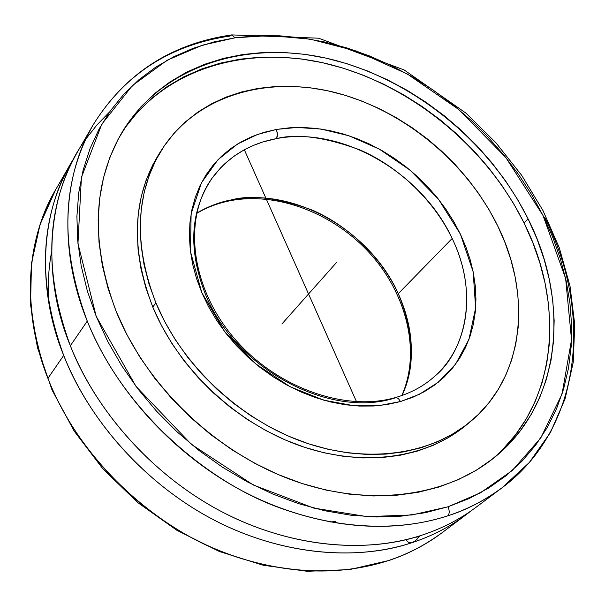 <?xml version="1.0" encoding="UTF-8"?>
<svg xmlns="http://www.w3.org/2000/svg" width="605" height="605" viewBox="0 0 605 605"><rect width="100%" height="100%" fill="white"/><g stroke="black" fill="none" stroke-linecap="round" stroke-linejoin="round"><path stroke-width="0.91" d="M70.679 163.713L55.599 189.804C28.632 234.543 19.322 306.304 47.908 378.367C80.987 463.748 160.514 530.744 229.333 554.566C298.757 578.902 353.199 572.232 389.575 560.177L388.985 560.48L389.575 560.177C408.988 553.56 426.442 544.439 441.945 532.816C426.253 544.576 408.617 553.794 389.03 560.464L349.531 569.608L307.151 571.294L263.258 565.244L219.358 551.495L177.015 530.381L137.774 502.589L103.077 469.079L74.181 431.093L52.06 390.021L37.389 347.368L30.537 304.64L31.505 263.288L40.043 224.629L55.599 189.804C24.881 244.329 22.317 307.189 47.908 378.367L63.699 355.4C37.268 282.769 39.597 218.874 70.679 163.713L73.939 158.306C38.478 213.096 37.533 291.973 63.699 355.4C86.765 415.249 140.897 481.187 211.644 518.78C282.384 556.403 358.909 560.555 411.513 542.844L408.466 542.284L405.781 539.728M544.727 217.52C593.392 312.921 581.889 428.522 501.946 487.872C483.894 500.91 465.827 510.234 447.738 515.846C449.56 513.925 449.674 510.892 448.071 506.763C449.674 510.892 449.56 513.925 447.738 515.846C409.993 527.999 353.184 534.328 280.039 507.958C207.538 482.147 123.034 410.825 87.271 321.119C56.371 245.388 65.401 170.829 93.125 124.902C124.494 74.4 170.164 44.77 230.134 36.02L231.7 34.901L235.027 37.812L202.123 45.254L167.124 60.25L132.321 85.645L101.776 124.214L81.41 177.401L77.954 243.49L96.21 316.347L136.019 386.413L191.43 444.403L253.412 485.036L313.715 508.071L367.197 516.64L411.876 514.968L447.836 506.839L469.2 498.497L488.674 488.031L506.332 475.522L522.032 461.154L535.682 445.114L547.192 427.599L556.517 408.814L563.618 388.97L568.488 368.256L571.135 346.884L571.596 325.051L569.91 302.954L566.129 280.765L560.328 258.668L552.584 236.835L542.987 215.433L531.629 194.613L518.621 174.527L504.063 155.319L488.076 137.123L470.788 120.062L452.321 104.264L432.817 89.843L412.398 76.911L391.223 65.574L369.443 55.917L347.217 48.029L324.696 42.01L302.069 37.911L279.495 35.808L257.163 35.748L235.262 37.775L213.762 41.972L193.313 48.264L173.892 56.673L155.697 67.178L138.931 79.739L123.783 94.282L110.458 110.723L99.129 128.948L89.963 148.807L83.127 170.141L78.733 192.745L76.903 216.416L77.72 240.896L81.214 265.92L87.407 291.217L96.271 316.483L107.735 341.409L121.696 365.7L138.008 389.038L156.483 411.135L176.917 431.713L199.045 450.506L222.587 467.279L247.263 481.845L272.757 494.02L298.741 503.7L324.908 510.779L350.938 515.21L376.514 516.988L401.372 516.141L425.224 512.722L448.071 506.763L480.393 492.863L512.269 470.508L540.809 437.884L562.045 394.036L571.528 339.791L565.622 278.444L543.048 215.546L505.81 157.482L458.651 109.429L407.309 73.999L356.776 51.183L310.373 39.189L269.747 35.529L235.027 37.812L231.7 34.901M196.64 213.429C206.728 207.409 217.792 203.197 229.832 200.792L230.981 199.998C250.939 194.56 277.513 197.729 310.705 209.489C343.209 222.784 379.683 253.465 398.279 293.667L452.147 238.483L398.279 293.667C414.357 332.758 415.605 366.698 402.015 395.481C415.559 363.416 414.319 329.475 398.279 293.667C370.101 230.376 293.523 186.643 230.981 199.998C218.564 202.471 207.129 206.872 196.693 213.187C208.672 206.29 220.099 201.888 230.981 199.998L229.787 200.799M400.533 401.538L379.418 405.539L353.963 405.728L323.826 400.192L290.143 386.761L255.628 363.839L224.584 331.54L201.76 292.54L190.469 251.597L191.119 213.837L201.45 182.786L217.982 159.712L237.41 144.081L257.359 134.507L276.402 129.447L277.461 133.766L277.287 136.564L276.424 138.628L262.85 141.971L253.434 145.404L243.853 150.025L234.294 156.014L224.969 163.562L220.492 167.971L212.09 178.172C227.775 156.914 249.222 143.733 276.424 138.628L277.483 134.499L276.402 129.447L289.591 127.799L302.734 127.474L316.105 128.404L329.581 130.559L343.035 133.917L356.368 138.432L369.466 144.058L382.216 150.743L394.52 158.434L406.28 167.063L417.397 176.547L427.773 186.824L437.339 197.79L445.998 209.375L453.682 221.475L460.329 233.999L465.865 246.84L470.236 259.893L473.397 273.052L475.311 286.195L475.946 299.218L475.28 311.998L473.299 324.424L470.009 336.372L465.419 347.724L459.55 358.372L452.449 368.203L444.153 377.104L434.73 384.977L424.256 391.73L412.822 397.273L400.162 401.644L387.109 404.518L373.444 406.008L359.302 406.068L344.842 404.692L330.201 401.864L315.545 397.614L301.04 391.98L286.838 385.007L273.105 376.764L259.991 367.348L247.642 356.859L236.207 345.41L225.801 333.128L216.545 320.158L208.536 306.644L201.851 292.744L196.557 278.602L192.692 264.385L190.303 250.236L189.38 236.321L189.925 222.761L191.906 209.716L195.294 197.298L200.036 185.637L206.055 174.822L213.27 164.961L221.604 156.135L230.959 148.406L241.229 141.835L252.3 136.465L264.06 132.329L276.772 129.379L297.017 127.458L321.104 129.062L348.851 135.739L379.252 149.08L410.198 170.247L438.474 199.204L460.42 234.188L473.148 271.774L475.636 307.937L468.958 339.337L455.58 364.187L438.262 382.254L419.371 394.301L400.533 401.538L398.196 398.324L395.564 397.53L398.196 398.324L400.533 401.538M93.125 124.902L77.009 152.77C45.776 208.188 43.552 272.515 70.339 345.75C97.186 413.132 153.163 475.137 220.265 510.938C287.504 546.481 362.236 554.422 421.322 535.364L423.583 534.616C443.102 527.976 460.639 518.825 476.18 507.171L501.946 487.872C485.989 499.836 467.922 509.16 447.738 515.846C387.745 535.448 311.22 527.333 242.038 490.776C173 453.969 115.124 390.187 87.271 321.119C59.577 246.356 61.529 180.948 93.125 124.902C124.985 73.697 171.162 43.696 231.662 34.901L318.593 38.198L404.102 69.915L465.963 113.135L495.79 142.621L521.669 175.329L543.003 210.601L559.277 247.74L569.993 285.976L574.75 324.477L573.215 362.365L565.153 398.68L550.489 432.409L529.314 462.492L501.946 487.872M423.583 534.616L421.322 535.364C368.4 553.114 291.27 548.788 219.849 510.718C148.437 472.679 93.699 406.099 70.339 345.75L87.271 321.119L70.339 345.75C42.282 278.55 45.209 194.394 85.676 139.241L96.981 124.895L109.626 111.902M490.005 460.934C557.001 407.188 566.356 306.841 524.028 222.89L528.112 218.912C571.165 304.02 561.137 405.879 492.175 459.271C442.845 497.938 365.299 507.527 289.477 479.099C213.769 450.528 146.176 385.052 116.319 311.809C90.372 242.734 92.497 182.536 122.686 131.217C163.773 64.523 248.307 39.257 330.557 59.192C413.018 79.467 489.71 141.706 528.112 218.912L524.028 222.89L532.816 242.703L539.864 262.895L545.105 283.321L548.455 303.816L549.862 324.212L549.279 344.328L546.663 363.998L542.004 383.033L535.281 401.244L526.531 418.448L515.77 434.458L503.058 449.084M395.564 397.53L394.581 398.075C329.354 418.978 234.929 368.369 205.45 294.355C187.89 249.449 190.106 210.721 212.09 178.172C183.481 217.528 189.834 284.433 232.018 335.654C273.952 386.966 344.578 412.421 395.504 397.545C410.878 393.121 424.037 385.952 434.965 376.045C463.082 353.312 480.506 296.495 452.147 238.483C476.075 287.632 470.531 344.245 434.965 376.045M155.886 302.886C133.153 243.429 135.429 191.868 162.737 148.202C197.623 95.219 267.1 75.368 334.996 92.482C403.036 109.868 466.289 161.845 497.65 225.786L488.923 209.504L478.858 193.774L467.552 178.725L455.104 164.469L441.605 151.114L427.16 138.764L411.899 127.519L395.92 117.461L379.35 108.681L362.327 101.254L344.971 95.242L327.426 90.72L309.828 87.733L292.321 86.334L275.063 86.538L258.199 88.39L241.879 91.884L226.262 97.027L211.5 103.803L197.744 112.175L185.138 122.097L173.839 133.508L163.978 146.327L155.674 160.446L149.057 175.76L144.217 192.133L141.245 209.398L140.201 227.404L141.139 245.955L144.073 264.854L148.996 283.904L155.886 302.886L164.681 321.58L175.306 339.768L187.641 357.237L201.556 373.777L216.893 389.196L233.477 403.301L251.113 415.93L269.588 426.948L288.683 436.228L308.179 443.677L327.842 449.212L347.452 452.812L366.781 454.446L385.619 454.121L403.777 451.874L421.057 447.761L437.302 441.862L452.358 434.269L466.092 425.081L478.389 414.44L489.15 402.461L498.323 389.302L505.825 375.108L511.641 360.02L515.74 344.207L518.122 327.812L518.788 311L517.767 293.909L515.089 276.704L510.809 259.522L504.971 242.507L497.65 225.786C532.324 295.384 524.285 377.27 470.569 421.511C430.087 455.308 365.352 464.436 301.819 441.461C238.378 418.365 181.356 364.127 155.886 302.886L152.785 307.06L155.886 302.886M162.737 148.202L159.75 152.793C132.495 196.383 130.173 247.8 152.785 307.06C178.112 368.09 234.891 422.108 298.106 445.068C361.404 467.907 425.95 458.756 466.364 425.012L470.433 421.624M452.147 238.483C432.099 196.512 393.666 164.136 359.62 149.813C324.885 137.07 297.153 133.342 276.424 138.628C341.432 125.878 421.723 172.433 452.147 238.483M159.803 152.71L152.702 165.014L146.092 180.298L141.252 196.625L138.273 213.852L137.222 231.806L138.137 250.304L141.041 269.149L145.934 288.139L152.785 307.06L161.535 325.687L172.1 343.814L184.381 361.215L198.236 377.694L213.504 393.046L230.021 407.089L247.589 419.666L265.988 430.631L285.015 439.865L304.436 447.269L324.03 452.774L343.572 456.336L362.841 457.947L381.626 457.607L399.731 455.353L416.966 451.239L433.172 445.34L448.192 437.755L461.895 428.582L468.452 423.243M121.28 133.569L125.522 127.194L137.66 111.978L151.484 98.479L166.829 86.795L183.504 76.986L201.329 69.106L220.129 63.177L239.709 59.214L259.885 57.203L280.486 57.127L301.335 58.957L322.246 62.64L343.073 68.123L363.643 75.338L383.804 84.216L403.406 94.667L422.305 106.609L440.357 119.941L457.44 134.56L473.428 150.35L488.19 167.207L501.621 185.001L513.6 203.605L524.028 222.89C486.049 146.365 410.303 84.609 328.621 64.13C247.143 43.991 163.093 68.259 121.28 133.569M528.112 218.912L536.953 238.786L544.046 259.038L549.325 279.518L552.72 300.065L554.157 320.514L553.598 340.683L551.004 360.406L546.353 379.479L539.645 397.735L530.887 414.977L520.126 431.025L507.398 445.688L492.795 458.779L476.415 470.145L458.386 479.614L438.867 487.048L418.025 492.319L396.071 495.314L373.224 495.964L349.735 494.209L325.868 490.035L301.887 483.455L278.088 474.509L254.758 463.294L232.169 449.916L210.616 434.526L190.363 417.306L171.654 398.468L154.706 378.238L139.732 356.874L126.891 334.641L116.319 311.809L108.114 288.661L102.336 265.459L99.016 242.492L98.154 219.993L99.704 198.221L103.606 177.394L109.762 157.716L118.066 139.362L128.373 122.497L140.534 107.251L154.396 93.737L169.771 82.046L186.491 72.237L204.361 64.364L223.207 58.451L242.839 54.503L263.077 52.514L283.737 52.469L304.64 54.329L325.619 58.05L346.506 63.57L367.137 70.83L387.359 79.754L407.021 90.258L425.98 102.245L444.1 115.631L461.252 130.302L477.292 146.153L492.115 163.063L505.598 180.918L517.63 199.574L528.112 218.912M329.861 521.956L335.442 521.555M471.053 510.877L466.069 514.749C450.596 526.35 433.157 535.463 413.752 542.095L416.83 539.509L419.938 535.803L415.355 540.946L411.513 542.844L408.466 542.284L405.789 539.736M51.576 251.99C48.551 268.076 47.591 284.796 48.687 302.152M413.752 542.095L411.513 542.844C352.791 561.864 278.663 554.127 212.045 518.999C145.578 483.614 90.198 422.222 63.699 355.4L47.908 378.367C73.689 444.123 127.988 504.275 193.32 538.609C258.789 572.685 331.759 579.613 389.575 560.177C406.968 554.603 424.423 545.491 441.945 532.816L466.069 514.749M281.877 324.023L336.902 262.048M417.518 538.752L416.656 536.809M356.526 401.75L244.337 149.768M286.989 318.26L288.714 316.324M229.832 200.792C277.551 191.407 334.603 213.603 371.115 254.735C407.619 295.875 420.74 353.055 401.788 395.564"/></g></svg>
